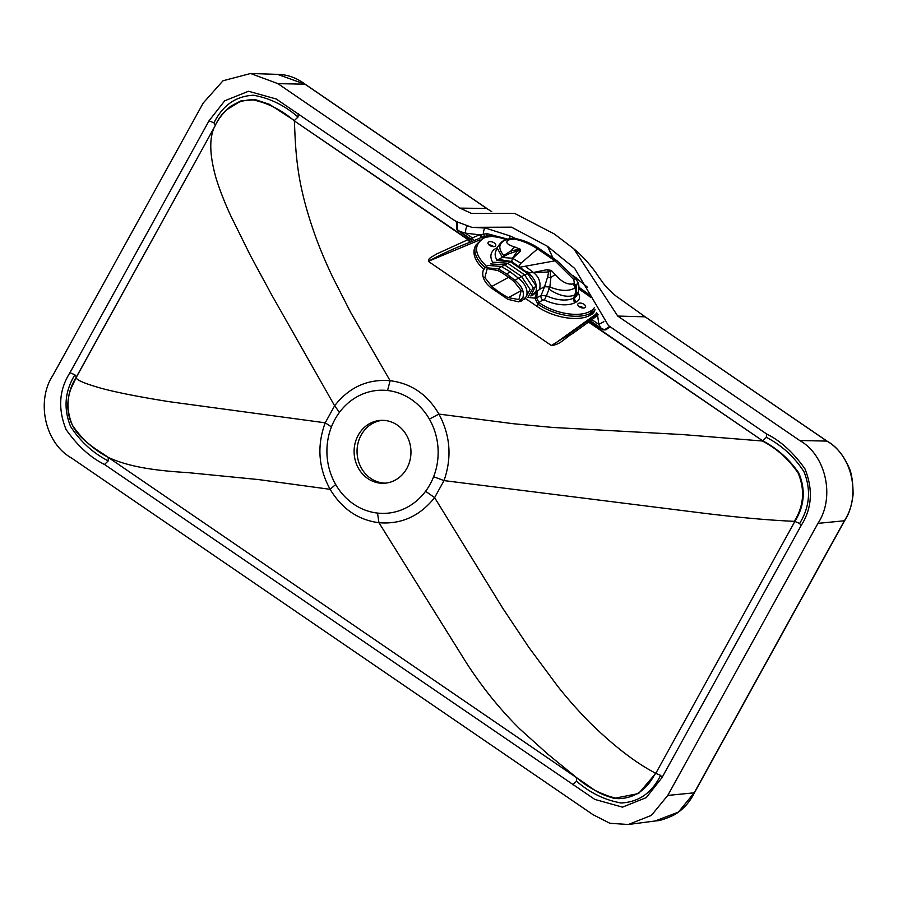 <?xml version="1.0" encoding="UTF-8"?>
<svg xmlns="http://www.w3.org/2000/svg" width="898" height="898" viewBox="0 0 898 898"><rect width="100%" height="100%" fill="white"/><g stroke="black" fill="none" stroke-linecap="round" stroke-linejoin="round"><path stroke-width="1.35" d="M530.841 295.958L535.814 285.396L527.351 273.34L510.378 261.733A6.847 2.862 -62.1 0 1 510.928 261.385L512.983 262.508L511.871 260.88L512.489 258.254L502.139 257.434L498.469 259.41L510.928 261.385L511.871 260.88L512.489 258.254L517.596 250.789L508.493 254.011M512.444 262.856A6.847 2.761 -60.6 0 1 512.983 262.508L527.912 273.003C534.591 277.931 537.307 284.026 536.061 291.278L531.818 295.599M532.783 295.173L539.586 289.369C541 282.511 539.024 276.954 533.636 272.711L528.855 272.487L526.026 271.432A6.847 2.088 129.2 0 0 525.465 271.768M519.605 267.604A6.847 2.11 122.4 0 1 520.223 267.155L554.953 260.824L537.543 248.914L520.941 263.226L518.921 266.268A6.847 2.75 126.4 0 0 518.191 266.639M524.802 275.012L527.351 273.34A6.847 1.964 130.5 0 1 527.912 273.003L533.39 272.487L525.689 266.482M520.941 263.226L512.769 258.388L520.279 251.384L520.234 249.206L517.596 250.789A8.217 6.982 53.6 0 1 520.279 251.384M595.082 309.507L594.498 311.067A20.542 10.899 -159.4 0 1 591.12 314.682L591.939 312.504L590.85 313.088C579.277 319.755 554.044 315.49 537.913 304.153L534.894 298.147L537.307 290.604L536.757 298.271L539.081 302.693C554.65 313.638 579.019 317.735 590.199 311.28L591.288 310.697A19.172 10.17 20.6 0 0 594.263 307.745M590.199 311.28A1.369 1.055 61.6 0 1 590.85 313.088L589.986 315.299C578.391 321.967 553.157 317.735 537.026 306.398L539.081 302.693M485.167 267.626C476.479 259.724 473.28 252.338 475.581 245.468L475.648 245.322M483.73 269.378C475.446 261.621 472.438 254.381 474.705 247.691L475.581 245.468L483.539 237.611A1.369 1.055 -118.4 0 1 484.594 237.734L483.506 238.318C473.347 245.199 474.38 254.561 486.604 266.392M546.388 295.835L544.379 300.044L542.729 299.954L537.285 303.726M539.586 289.369L544.57 286.687L541.112 295.442L546.366 295.869M535.152 297.541A1.369 0.797 -161.3 0 0 536.903 297.709L541.112 295.442A3.424 2.638 -118.4 0 0 542.729 299.954M579.378 306.79A4.108 2.178 -159.4 0 1 577.841 304.096A4.108 2.178 -159.4 0 1 583.992 304.299A4.108 2.178 -159.4 0 1 585.53 306.993A4.108 2.178 -159.4 0 1 579.378 306.79M489.59 245.379A4.108 2.178 -159.4 0 1 488.052 242.684A4.108 2.178 -159.4 0 1 494.203 242.887A4.108 2.178 -159.4 0 1 495.741 245.581A4.108 2.178 -159.4 0 1 489.59 245.379M548.858 289.47L546.411 295.79M577.627 281.826L577.706 281.994C579.143 284.677 579.289 288.022 578.144 292.03L574.754 295.038C567.603 297.777 558.994 295.812 548.947 289.134M497.604 259.971L496.751 260.6M544.57 286.687L547.645 276.786A4.928 1.852 -175.2 0 0 550.867 277.65L549.868 287.023L544.57 286.687M546.422 295.745A24.639 13.077 20.6 0 0 573.631 298.035L574.754 295.038A10.956 8.654 -116.3 0 0 575.001 287.91C568.838 291.48 560.453 291.176 549.868 287.023M550.16 287.225L548.644 288.931M504.306 256.278L503.722 255.481L511.231 250.755L520.234 249.206L515.07 247.118C507.056 244.683 504.901 242.258 508.605 239.845L514.442 239.081C522.445 240.72 530.146 243.998 537.543 248.914A10.956 3.895 124.4 0 1 539.676 248.914L539.676 248.914C532.391 243.942 524.724 240.574 516.664 238.801L516.664 238.801A10.956 5.837 102.2 0 0 514.442 239.081M511.748 252.473L511.231 250.755A10.956 5.253 -69.6 0 1 515.07 247.118M557.086 260.835L575.921 278.975L577.706 281.994L576.123 287.237A10.956 8.688 -115.9 0 0 574.316 283.285L573.8 279.592L554.953 260.824A10.956 3.895 124.4 0 1 557.086 260.835L539.676 248.914M577.93 292.613A17.118 9.081 -159.4 0 1 576.404 301.93L575.248 302.547A3.424 2.638 -118.4 0 1 573.631 298.035L574.787 297.406L575.876 294.488A10.956 8.688 -115.9 0 0 576.123 287.237M505.574 239.901A10.956 8.688 64 0 1 506.427 239.564L504.373 240.496A10.956 8.654 63.7 0 1 505.181 240.159A10.956 8.654 63.7 0 1 508.605 239.845M503.015 257.782L503.486 255.335M503.722 255.481C498.087 248.611 498.57 243.504 505.181 240.159M502.352 257.322L497.099 247.927M516.664 238.801C514.06 238.52 513.544 237.79 507.392 239.182L507.538 239.137M506.764 274.013L515.037 280.344C521.85 285.912 524.477 291.682 522.894 297.665L518.494 301.829L507.898 299.337L491.06 287.82C484.246 282.253 481.62 276.483 483.203 270.511L485.133 267.66L498.199 268.839L506.764 274.013L510.064 271.735L501.432 266.515L498.199 268.839M506.169 275.574A85.636 65.902 61.6 0 1 514.262 281.77L521.222 290.57L518.887 299.562L508.29 297.653A85.636 65.902 61.6 0 1 499.804 292.512A85.636 65.902 61.6 0 1 491.835 286.406L484.875 277.605L487.21 268.614L497.806 270.511A85.636 65.902 61.6 0 1 506.169 275.574M555.323 274.597L551.282 270.444L548.633 272.004L533.39 272.487L547.017 269.669L551.282 270.444C550.148 271.926 550.014 274.328 550.867 277.65A10.956 2.279 -43.3 0 1 555.323 274.597C561.519 281.849 567.469 284.947 573.193 283.914L574.316 283.285M547.645 276.786L548.633 272.004A8.217 6.163 75.6 0 0 547.017 269.669M583.386 308.036A4.108 2.178 20.6 0 0 582.768 307.554A4.108 2.178 20.6 0 0 578.761 306.297M493.597 246.636A4.108 2.178 20.6 0 0 492.98 246.142A4.108 2.178 20.6 0 0 488.972 244.896M589.986 315.299L591.12 314.682M525.959 298.821L537.026 306.398M575.921 278.975A10.956 1.358 143 0 0 573.8 279.592M487.771 265.393L501.432 266.515M510.064 271.735L518.415 278.133C525.465 283.835 528.192 289.919 526.565 296.407L521.839 300.875L518.494 301.829M490.622 263.911L504.508 264.854L521.491 276.472L530.123 289.381L524.657 299.292M493.698 262.25L507.583 263.193L524.567 274.81L533.199 287.73L527.732 297.631M508.021 263.428L510.378 261.733L496.875 260.499M536.757 298.271A1.369 0.584 -169.7 0 1 534.894 298.147L528.013 297.429M587.853 320.811A2.739 2.178 54.4 0 1 587.932 320.754A2.739 2.178 54.4 0 1 590.334 320.811L601.054 328.152L598.876 324.425L597.619 315.591A2.739 2.166 -125.6 0 0 595.239 315.524A2.739 2.166 -125.6 0 0 594.97 315.748M586.405 321.866L587.82 320.833A2.739 2.739 0 0 1 587.932 320.754L589.526 319.609L591.928 319.666L590.334 320.811A2.739 0.977 -55.6 0 0 589.896 321.114L585.878 322.259L587.685 320.968A2.739 1.628 -128.6 0 1 587.82 320.833A2.739 1.628 -128.6 0 1 589.896 321.114L600.616 328.444A2.739 0.977 -55.6 0 1 601.054 328.152L604.5 329.757L609.742 326.558M455.701 221.189L457.34 223.827L457.318 229.663L470.294 238.722L472.326 237.869L473.639 240.743L469.317 242.539C455.084 247.927 441.446 254.168 428.402 261.273L428.672 261.587C427.369 258.13 433.667 256.177 436.159 254.19L467.993 239.676L294.106 120.747C281.557 109.893 267.638 102.888 252.327 99.723C235.714 100.295 223.377 108.804 215.318 125.249L215.273 125.327C208.942 136.934 209.301 154.905 216.373 179.252C220.313 191.465 225.14 203.711 230.842 215.969L250.329 255.391L271.791 295.072L334.617 405.784C349.142 387.206 367.641 378.844 390.114 380.707L350.748 312.583L332.619 277.033C326.154 263.316 320.788 250.733 316.534 239.283C307.464 214.454 301.436 191.992 298.45 171.911C295.521 152.402 295.15 138.146 294.353 120.916L468.374 239.53L469.856 239.014A2.739 1.639 50.1 0 1 471.607 241.584A2.739 2.009 67.4 0 0 470.294 238.722A2.739 0.977 124.4 0 0 469.856 239.014L456.936 229.731L456.689 222.457L455.409 220.998M452.962 219.471L456.397 221.615L471.832 227.329L511.456 227.149L547.511 246.321L574.686 268.412L608.485 325.626L766.51 433.925C780.62 440.873 793.428 452.525 804.945 468.857C813.274 489.657 811.972 508.605 801.061 525.689L662.006 777.589L646.291 797.604L622.482 807.145L594.835 799.422L104.516 464.479C90.406 457.509 77.598 445.868 66.093 429.558C57.753 408.77 59.044 389.822 69.965 372.704L209.021 120.803L224.725 100.8L248.544 91.248L276.214 98.982L452.962 219.471M467.589 225.937C466.376 226.678 465.635 229.069 465.366 233.121L459.563 231.381A2.739 0.977 124.4 0 0 459.125 231.684M387.554 390.518L390.102 380.707C411.262 383.356 427.527 394.491 438.92 414.09C450.358 435.418 452.053 457.587 444.016 480.598L704.941 513.375C739.638 517.596 769.429 520.245 794.326 521.334L794.371 521.255C803.867 505.855 805.113 489.769 798.098 472.999C788.702 459.248 776.804 448.585 762.424 441.019L682.514 434.565L552.551 427.437L513.241 423.71L438.92 414.079L429.379 419.119A61.614 55.609 -92.8 0 0 387.554 390.518A61.614 55.609 -92.8 0 0 339.478 412.328A61.614 55.609 -92.8 0 0 331.441 426.887A61.614 55.609 -92.8 0 0 335.684 484.493A61.614 55.609 -92.8 0 0 377.508 513.084A61.614 55.609 -92.8 0 0 425.585 491.273A61.614 55.609 -92.8 0 0 433.622 476.726A61.614 55.609 -92.8 0 0 429.379 419.119M588.908 321.955L762.548 440.705L588.527 322.101L571.555 334.281C565.37 337.569 560.711 344.652 551.383 345.506L428.672 261.587M469.317 242.539A2.739 2.009 -112.6 0 0 467.993 239.676A2.739 0.977 124.4 0 1 468.374 239.53A2.739 2.2 90.6 0 1 469.317 242.539M586.439 321.843L585.878 322.259M551.383 345.506L566.088 336.436M655.125 820.985L678.428 812.084L694.188 792.822L844.367 520.773C860.98 495.797 852.427 455.499 826.845 441.086L645.146 316.826L617.734 316.062L799.725 440.525C826.037 455.264 835.275 497.324 817.955 523.366L667.775 795.415L651.387 815.395L628.331 824.499L609.888 823.286L593.14 814.755L71.301 457.868C44.99 443.129 35.752 401.08 53.072 375.027L203.251 102.978L223.041 80.753L250.621 73.501L277.875 83.637L459.888 208.112L486.694 208.459L304.994 84.199L277.538 74.366M617.723 316.051L573.788 248.791L554.324 233.974L514.554 213.354L471.383 213.365L459.888 208.112M108.748 457.677L108.512 457.565C122.992 463.839 141.805 469.901 187.738 472.606L258.557 479.577L330.15 489.331C318.408 467.97 316.769 445.79 325.222 422.812L169.542 401.732C143.702 397.634 118.659 392.998 101.014 388.217C83.301 383.165 75.062 379.45 76.308 377.081L76.263 377.16C66.699 392.594 65.442 408.68 72.491 425.416C81.92 439.122 93.841 449.786 108.265 457.396L576.583 777.668C589.178 788.534 603.063 795.538 618.228 798.692C634.763 798.21 647.121 789.701 655.315 773.167L655.349 773.088C635.548 762.772 613.626 745.856 589.593 722.351C577.998 710.509 567.424 698.554 557.871 686.487L528.944 647.514L502.633 608.069L434.61 497.627C419.725 516.204 401.17 524.567 378.956 522.715L466.769 663.431C482.664 687.924 500.388 709.813 519.931 729.086L547.825 754.163L576.572 777.612M377.508 513.084L378.956 522.715C358.246 520.032 341.97 508.908 330.138 489.331L335.684 484.493M331.441 426.887L325.222 422.812L334.617 405.784L339.478 412.328M406.828 468.419A31.486 28.422 -92.8 0 0 406.917 435.9A31.486 28.422 -92.8 0 0 380.988 420.354A31.486 28.422 -92.8 0 0 354.149 453.198A31.486 28.422 -92.8 0 0 384.075 483.259A31.486 28.422 -92.8 0 0 406.828 468.419M553.045 258.063L547.511 246.321M516.013 238.677L509.727 235.837L485.526 228.058L471.832 227.329M491.722 211.647L486.694 208.459L491.778 211.647M385.545 483.146A31.486 28.422 87.2 0 1 360.715 466.859A31.486 28.422 87.2 0 1 361.176 435.047A31.486 28.422 87.2 0 1 382.458 420.32M502.117 237.802L486.873 235.747L480.879 237.723A2.739 1.998 -112.7 0 0 479.554 234.838L486.862 233.592L507.392 239.059M485.391 228.047A4.108 1.268 -81.5 0 0 483.416 233.85A2.739 1.392 62.5 0 1 484.258 236.309M486.862 233.592A2.739 1.392 79.8 0 1 486.873 235.747A20.542 11.001 -159.6 0 1 493.002 235.938M433.622 476.726L444.016 480.598L434.621 497.627L425.585 491.273M573.384 275.776L587.382 287.136M618.295 297.653L645.157 316.826L618.329 297.676M589.526 319.609L596.104 314.884A2.739 1.998 -127.1 0 1 598.147 314.85L591.928 319.666L598.876 324.425L603.86 321.63M578.941 287.237L590.098 295.307M576.235 277.92A4.108 1.717 -52.5 0 1 576.213 279.368M585.361 291.794A2.739 1.055 121.6 0 0 584.744 292.748M817.955 523.366L844.367 520.773A3.008 0.73 28.9 0 0 844.636 520.649C849.048 514.195 851.865 505.428 853.1 494.327C852.965 481.182 851.405 471.832 848.397 466.298C842.852 454.276 835.757 445.891 827.08 441.154L645.55 317.106M226.756 109.724L241.18 100.834L255.537 99.723L269.389 104.303L294.735 120.77M215.318 125.249L213.96 122.88C222.637 105.358 235.804 96.131 253.461 95.233C269.871 98.174 284.733 105.436 298.035 117.043L298.192 113.642M108.265 457.396L108.209 460.899C92.786 452.873 80.236 441.389 70.56 426.438C63.354 408.489 64.802 391.27 74.904 374.792L69.965 372.704M762.548 440.705L762.806 440.873C777.241 448.461 789.219 459.147 798.749 472.92C805.809 489.758 804.529 505.9 794.898 521.356L655.843 773.257L638.601 793.54L614.142 798.367L598.057 791.991M655.315 773.167L660.602 775.344C651.926 792.867 638.759 802.082 621.113 802.992C604.691 800.062 589.829 792.788 576.527 781.181L572.834 784.751M762.424 441.019L766.353 437.326C781.765 445.352 794.326 456.835 804.002 471.798C811.208 489.747 809.76 506.955 799.658 523.433L801.061 525.689M610.023 326.76L605.892 329.858L603.4 329.892L600.616 328.444M794.853 521.435L655.888 773.178M537.307 290.604L536.061 291.278M595.071 309.462A20.542 10.899 -159.4 0 1 591.939 312.504A1.369 1.055 61.6 0 0 591.288 310.697M492.822 262.542A28.062 14.896 -159.4 0 1 496.022 248.364L497.178 247.747M496.774 248.757A3.424 2.638 61.6 0 1 496.022 248.364M504.373 240.496C502.274 240.844 499.816 243.425 496.976 248.241L495.629 251.788A24.639 13.077 20.6 0 0 497.122 260.308M578.155 292.03L577.032 295.004A13.694 7.263 20.6 0 1 574.787 297.406A3.424 2.638 -118.4 0 0 576.404 301.93M575.248 302.547A28.062 14.896 -159.4 0 1 544.267 299.943M590.772 297.62A19.172 10.17 20.6 0 0 587.27 294.769L578.862 289.021M506.09 239.676A19.172 10.17 20.6 0 0 484.594 237.734M506.427 239.564A10.956 8.688 64 0 1 509.828 239.283M575.001 287.91A10.956 8.654 -116.3 0 0 573.193 283.914M508.29 297.653L521.255 290.649M491.835 286.406L508.65 277.325M518.415 278.133L515.037 280.344M504.508 264.854L501.87 266.751M521.491 276.472L518.651 278.335M524.567 274.81L521.727 276.674M507.583 263.193L504.945 265.09M587.27 294.769L590.603 297.058M483.506 238.318A1.369 1.055 -118.4 0 0 482.451 238.195M465.377 233.121L472.326 237.869L479.554 234.838L465.377 233.121M305.387 84.468A3.008 1.066 124.4 0 0 305.241 84.266A3.008 1.066 124.4 0 0 304.994 84.199L277.875 83.637M74.904 374.792L76.453 377.025L215.475 125.204L76.308 377.081M551.877 345.708L594.521 315.209A19.172 10.271 20.4 0 0 596.732 312.538M479.925 239.845L428.402 261.273M509.727 235.837A4.108 1.325 -67.8 0 1 509.649 238.644M480.879 237.723L473.639 240.743M480.767 234.569A2.739 1.886 -119.3 0 1 482.002 237.229A1.369 0.999 -112.6 0 0 482.282 238.284M799.725 440.525L826.845 441.086A3.008 1.066 -55.6 0 1 827.103 441.165A3.008 1.066 -55.6 0 1 827.238 441.356M667.775 795.415L694.188 792.822A3.008 0.73 28.9 0 0 694.468 792.676M594.521 315.209A1.369 1.089 -125.6 0 0 595.453 315.366M597.473 313.503L596.104 314.884A2.739 1.998 -127.1 0 0 595.868 315.108M294.106 120.747L298.035 117.043M213.96 122.88L209.021 120.803M576.583 777.668L576.527 781.181M108.209 460.899L104.516 464.479M794.371 521.255L799.658 523.433M660.602 775.344L662.006 777.589M766.353 437.326L766.51 433.925M76.453 377.025L70.931 388.722C67.855 397.084 67.069 405.582 68.596 414.214C70.381 422.666 74.231 429.974 80.158 436.159C91.675 447.541 100.183 451.559 108.332 457.441L576.639 777.724C595.52 790.139 595.318 792.766 614.109 798.367M502.15 257.434L509.043 253.707M485.133 267.66L487.771 265.381M532.75 295.184L530.785 295.981M578.896 288.741L587.629 294.724M506.349 239.564L493.956 236.006L483.539 237.611M586.158 322.023L565.605 336.772M486.896 208.504L305.241 84.266C300.617 80.943 291.85 74.927 278.773 74.399L250.621 73.501M628.331 824.499L656.258 820.839C659.278 820.929 664.924 819.111 673.197 815.406C685.589 808.66 691.37 798.726 694.457 792.687L844.636 520.649M618.441 297.754C615.736 296.351 606.408 287.674 603.804 283.925L598.629 276.831C597.619 275.091 588.437 260.925 573.788 248.791M565.516 336.84L566.604 336.054M215.284 125.305L215.329 125.226C219.101 117.818 224.253 111.487 230.786 106.222L240.597 101.025"/></g></svg>
